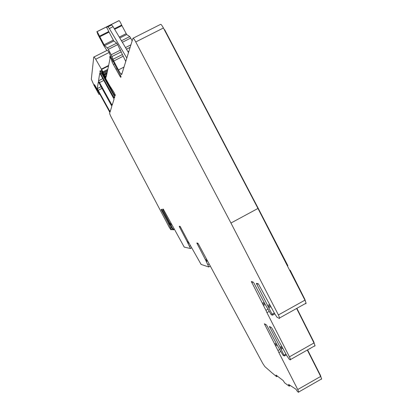 <?xml version="1.0" encoding="UTF-8"?>
<svg xmlns="http://www.w3.org/2000/svg" width="413" height="413" viewBox="0 0 413 413"><rect width="100%" height="100%" fill="white"/><g stroke="black" fill="none" stroke-linecap="round" stroke-linejoin="round"><path stroke-width="0.62" d="M106.249 76.591L105.63 76.348L105.996 78.005L104.066 74.712L102.496 72.652L102.796 73.499L109.548 85.434L113.983 92.393L115.289 95.135L115.077 95.857L114.437 95.016L102.93 74.5L101.102 70.272L103.493 73.431L102.966 71.816L95.708 59.245C94.489 57.345 93.834 56.633 93.736 57.113L91.33 79.198L93.973 85.29L99.012 94.417L95.016 86.41L94.396 84.572L95.315 85.961L109.089 110.952L109.853 112.666L109.6 113.539L110.767 116.27L169.191 227.191L170.827 229.716L172.443 229.148M169.098 223.123L168.463 223.459L171.436 229.69M133.146 38.197L160.471 24.419C160.91 24.021 161.886 25.214 163.409 27.991L257.96 208.451L304.944 300.148L306.105 303.163L305.811 303.787M281.527 346.362L280.112 347.157L269.421 326.461L271.393 327.514L272.343 328.918L286.725 355.547L289.177 359.181L290.349 359.93L290.571 359.511L289.451 356.832L313.988 342.966L296.611 308.459M313.988 342.966L315.052 345.666L314.752 346.125M289.41 384.952L288.909 385.236L288.589 384.415L295.92 389.201L297.551 391.669L298.599 392.309L298.769 391.963L297.742 389.531L320.674 376.444L307.324 350.033M320.674 376.444L321.65 378.897L321.422 379.273M288.909 385.236L289.239 386.186L284.712 382.928L283.184 380.564L276.044 375.081L276.617 376.666L272.007 372.851L264.841 366.589L262.632 363.213L198.498 244.181L197.827 243.164L196.908 243.009M297.742 389.531L278.878 352.599L280.871 351.473M279.802 349.45L277.944 350.492L278.878 352.599M277.944 350.492L264.392 323.771L266.261 324.768L267.18 326.131L277.381 345.495L283.029 355.252L284.325 355.949L280.112 347.157M289.451 356.832L266.948 312.641L269.235 311.371M268.068 309.146L265.931 310.333L266.948 312.641M265.931 310.333L251.352 281.48L253.215 282.105L254.181 283.499L265.125 304.298L271.14 314.613L272.394 315.202L272.084 314.231L256.328 283.318L258.347 283.819L274.774 313.803L276.958 317.184L279.436 318.511L279.642 317.938L306.105 303.163M106.296 76.57L110.028 58.744L109.76 56.56L111.355 59.214L112.068 61.909L113.368 64.542L119.863 76.111L120.808 77.386L121.045 76.575L111.123 57.314L108.949 52.167L108.247 51.078L106.693 50.138L103.864 45.74L97.705 34.057L96.962 31.713C97.582 32.24 98.428 33.727 99.507 36.168L104.582 45.667L107.354 47.856L108.32 49.348L111.19 54.79L113.74 61.016L118.433 69.916C120.245 73.246 121.329 74.779 121.701 74.51L132.945 38.295C133.291 37.944 134.225 39.163 135.748 41.961L230.95 223.03L278.408 314.949L279.642 317.938M168.463 223.459L161.468 210.238L161.111 209.396L161.695 209.308L172.453 229.169L172.902 229.871L174.296 229.365M173.93 228.719L173.016 229.205L173.31 229.876L174.286 229.349M173.016 229.205L163.021 210.011L162.655 209.184L163.264 209.061L184.234 247.108L190.408 248.497L191.658 247.743M189.015 242.875L188.003 243.422L190.445 248.399M188.003 243.422L187.636 242.545L188.473 242.095M207.414 260.939L206.288 261.548L208.839 266.994L201.105 264.423L188.343 241.853L180.6 227.207L180.001 226.288L179.232 226.257L179.593 227.165L187.636 242.545M206.288 261.548L205.911 260.618L206.898 260.082M196.831 243.056L205.911 260.618M114.742 96.931L114.386 98.082L113.756 97.251L100.813 74.061L99.936 72.058L100.158 70.644L114.742 96.931M100.328 74.087L114.06 99.11L112.124 105.367L98.526 80.814L99.729 73.308L100.328 74.087M98.903 82.672L111.835 106.275L110.111 111.851L97.267 88.619L98.346 81.924L98.903 82.672M309.786 348.644L310.049 348.784M320.937 376.976L320.56 375.562L307.587 349.888M314.35 343.714L313.89 342.109L296.87 308.315M305.413 301.144L304.856 299.342L290.189 270.262L289.823 270.185M287.629 265.869L287.882 265.729L258.125 208.126L164.591 29.597L164.322 29.731M118.867 20.696L119.068 20.65C119.749 21.146 120.606 22.617 121.639 25.074L126.698 34.542L129.744 36.576L132.17 40.784M126.806 58.057L109.342 28.559L107.969 26.814L106.193 27.098C106.838 27.609 107.69 29.091 108.743 31.538L113.818 41.021L116.703 43.148L117.674 44.635L125.748 61.47M107.969 26.814L111.706 24.945L109.873 25.25L119.068 20.65M206.49 260.304L206.959 261.186M111.706 24.945L113.09 26.685L128.5 52.616M172.469 229.194L171.431 229.752M170.559 227.718L171.436 227.248M169.165 225.085L170.032 224.62M207.946 264.681L209.19 264M190.445 248.476L191.694 247.805M189.531 246.308L190.589 245.735M109.559 111.092L110.498 110.607M98.051 90.38L102.109 88.315M99.352 82.688L103.911 80.375M111.536 104.572L112.527 104.061M100.813 74.061L101.949 73.488M113.756 97.251L114.721 96.761M114.437 95.016L115.144 94.654M102.93 74.5L103.245 74.34M113.368 64.542L114.608 63.917M116.089 69.208L117.122 68.687M119.863 76.111L120.746 75.662M135.748 41.961L163.409 27.991M230.95 223.03L257.96 208.451M278.408 314.949L304.944 300.148M272.451 315.171L274.805 313.859M284.33 356.011L286.364 354.865M289.214 384.823L288.811 385.055M276.24 375.649L276.555 375.474M276.328 375.82L276.72 375.598M320.302 375.711L320.56 375.562M313.632 342.258L313.89 342.109M257.862 208.271L258.125 208.126M197.223 243.959L198.095 243.489M205.529 259.689L206.433 259.199M179.593 227.165L180.352 226.758M187.265 241.672L188.029 241.259M163.677 209.659L163.021 210.011M170.801 223.123L170.146 223.474M171.23 223.908L170.502 224.3L171.24 223.923M171.751 224.646L170.858 225.126M162.097 209.902L161.468 210.238M169.521 223.898L168.814 224.274L169.526 223.908M95.016 86.41L95.439 86.193M96.823 89.869L97.261 89.642M97.101 90.375L97.535 90.158M97.995 92.058L98.48 91.815M98.129 92.326L98.63 92.073M93.973 56.994L107.029 50.412M95.708 59.245L109.104 52.482M101.505 69.054L108.624 65.45M101.696 69.41L108.516 65.951M102.966 71.816L107.803 69.363M103.281 72.528L107.597 70.339M103.487 73.385L107.375 71.413M101.102 70.272L101.386 70.127M102.569 72.693L102.904 72.523L102.574 72.703M102.832 73.106L103.131 72.956M103.575 74.423L107.122 72.626M104.143 74.774L106.972 73.338M104.52 75.388L106.781 74.237M104.985 76.266L106.523 75.486M105.279 76.849L105.687 76.637M105.676 76.297L106.435 75.909M109.76 56.56L110.679 56.096M109.879 56.607L110.669 56.204M110.379 57.361L110.989 57.051M111.355 59.214L111.964 58.904M111.794 60.334L112.522 59.968M112.068 61.909L113.234 61.32M122.011 73.514L120.963 74.046M96.807 31.734L118.887 20.686M96.962 31.713L106.193 27.098M99.507 36.168L108.743 31.538M99.786 36.762L109.022 32.131M104.019 44.785L113.245 40.144M104.582 45.667L113.818 41.021M107.354 47.856L116.703 43.148M108.32 49.348L117.674 44.635M111.19 54.79L120.539 50.071M111.98 56.529L121.319 51.806M112.956 59.291L122.258 54.588M113.74 61.016L123.033 56.313M124.008 67.082L118.433 69.916M258.006 283.705L256.778 284.387M269.508 304.577L267.877 305.481M270.087 305.677L268.3 306.668M270.665 306.771L268.724 307.85M274.34 312.977L272.084 314.231M252.947 282.017L251.749 282.673M264.093 302.331L262.549 303.188M264.656 303.41L262.967 304.345M265.223 304.479L263.386 305.496M270.582 327.086L269.777 327.535M282.043 347.333L280.51 348.195M282.554 348.309L280.871 349.253M285.956 354.086L283.994 355.195M265.533 324.381L264.748 324.819M276.163 343.182L274.821 343.936M276.664 344.137L275.208 344.953M277.169 345.092L275.569 345.986M99.936 72.032L100.849 71.573L99.936 72.058M98.526 80.793L102.894 78.578M97.272 88.604L101.154 86.627L97.267 88.619M187.77 242.472L188.209 243.309M109.342 28.559L113.09 26.685M114.313 28.745L121.639 25.074M114.649 29.308L121.907 25.668M119.285 37.108L126.115 33.67M119.816 38.001L126.698 34.542M121.453 40.758L129.744 36.576M122.356 42.276L130.735 38.053M125.495 47.567L130.916 44.831M126.471 49.204L130.131 47.356M127.958 51.708L128.933 51.212M208.895 266.86L210.3 266.096M290.571 359.511L315.052 345.666M298.769 391.963L321.65 378.897M290.298 385.53L289.291 386.103M276.674 376.61L277.459 376.166M205.911 260.572L206.877 260.045M206.918 260.123L205.906 260.67M187.636 242.514L188.462 242.07M188.488 242.116L187.631 242.581M171.225 223.898L170.502 224.28M169.511 223.882L168.814 224.254M99.012 94.417L99.745 94.045M103.493 73.431L107.365 71.47M101.102 70.329L101.422 70.164M111.804 60.293L112.506 59.937M111.732 60.597L112.62 60.148M270.025 305.558L268.316 306.508M270.148 305.796L268.29 306.828M274.764 313.782L272.441 315.078M264.604 303.302L262.983 304.2M264.712 303.514L262.957 304.489M281.991 347.245L280.51 348.076M282.089 347.426L280.473 348.335M286.338 354.813L284.325 355.949M276.622 344.05L275.213 344.845M276.71 344.22L275.177 345.082M98.526 80.814L102.899 78.594"/></g></svg>
